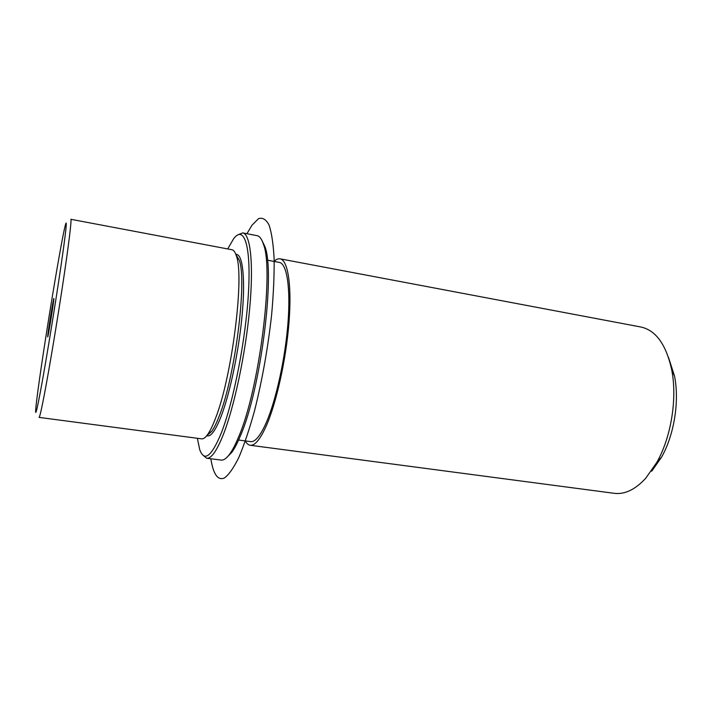 <?xml version="1.0" encoding="UTF-8"?>
<svg xmlns="http://www.w3.org/2000/svg" width="712" height="712" viewBox="0 0 712 712"><rect width="100%" height="100%" fill="white"/><g stroke="black" fill="none" stroke-linecap="round" stroke-linejoin="round"><path stroke-width="1.07" d="M215.353 418.709C231.827 377.912 244.608 276.71 236.402 256.026C235.227 252.173 233.75 250.081 231.961 249.743L70.844 219.296C71.823 219.225 68.797 244.341 62.905 283.474C57.022 322.527 49.155 369.519 44.26 395.018C41.385 409.952 39.658 417.41 39.071 417.392L201.63 438.85C203.436 439.09 205.501 437.568 207.815 434.276C210.191 430.858 212.701 425.669 215.353 418.709M206.827 435.602L211.856 431.187C214.17 427.885 216.608 422.892 219.171 416.2C235.111 377.004 247.287 280.341 239.268 260.218L235.877 254.46M206.685 435.78L207.575 435.904C211.322 436.322 215.816 429.843 221.076 416.467C229.887 393.683 238.805 351.212 242.107 315.3C245.435 279.327 242.845 255.341 236.678 254.407L235.797 254.237M238.591 440.025L250.668 441.636C255.181 442.161 260.361 435.869 266.208 422.75C275.989 400.429 285.227 358.617 287.968 323.106C290.736 287.532 286.829 263.609 279.407 262.425L267.436 260.183M245.266 440.915C246.672 443.54 248.328 444.991 250.223 445.267C254.896 445.81 260.263 439.313 266.324 425.767C276.514 402.609 286.171 359.035 289.028 322.029C291.911 284.951 287.835 260.067 280.119 258.839C278.232 258.509 276.203 259.373 274.049 261.42M250.223 445.267L614.242 493.318C624.736 494.626 635.22 489.616 645.704 478.286L656.829 462.373C671.229 436.999 677.432 398.328 671.683 369.724C666.121 344.537 655.868 330.297 640.907 327.013L280.119 258.839M651.729 471.202L661.537 457.193C674.184 434.916 679.586 401.239 674.54 376.114L668.452 357.273M47.704 336.206C48.007 331.454 53.533 297.554 53.863 298.479L53.872 298.987C53.712 302.929 47.98 338.102 47.704 336.874L47.704 336.206M197.358 438.289L199.734 449.681C204.291 462.15 211.428 456.703 221.156 433.359C233.589 402.084 246.103 337.835 248.541 291.199C251.078 244.358 243.815 224.947 233.545 238.858L227.724 248.942M202.626 454.897L206.622 458.234C211.179 458.777 216.671 451.097 223.096 435.174C234.132 407.415 245.489 354.14 249.636 308.999C253.828 263.769 250.437 234.052 242.756 232.895L237.924 234.818M226.79 457.496L231.943 452.173C234.64 448.382 237.443 442.971 240.353 435.94C260.708 390.025 275.517 272.776 264.909 246.566L261.678 239.9M206.622 458.234L221.165 460.077C223.746 460.415 226.674 458.297 229.958 453.722C232.682 449.877 235.521 444.386 238.475 437.23C259.106 390.55 274.227 270.978 263.511 244.474C261.82 239.107 259.702 236.179 257.139 235.69L242.756 232.895M246.93 233.705L252.048 225.125L258.527 218.673C262.595 217.285 266.119 219.43 269.1 225.117C271.664 232.922 273.346 244.18 274.129 258.892C274.325 275.393 273.488 294.109 271.601 315.051C267.872 348.328 262.203 380.181 254.585 410.593C249.449 429.149 244.216 444.733 238.894 457.344C233.678 467.891 228.846 474.771 224.405 477.992C217.828 480.751 213.306 474.343 210.841 458.768M59.933 252.253C53.667 286.909 44.74 342.392 39.561 378.811C34.327 415.532 34.034 425.714 40.468 391.297C46.832 357.415 58.446 285.316 63.484 248.39C68.601 211.001 66.234 217.249 59.933 252.253M239.268 260.218L236.402 256.026M211.856 431.187L207.815 434.276M674.54 376.114L671.683 369.724M661.537 457.193L656.829 462.373M264.909 246.566L263.511 244.474M231.943 452.173L229.958 453.722"/></g></svg>
